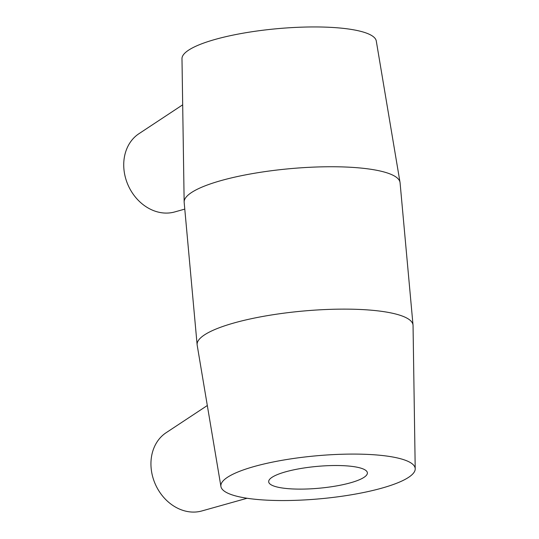 <?xml version="1.0" encoding="UTF-8"?>
<svg xmlns="http://www.w3.org/2000/svg" width="539" height="539" viewBox="0 0 539 539"><rect width="100%" height="100%" fill="white"/><g stroke="black" fill="none" stroke-linecap="round" stroke-linejoin="round"><path stroke-width="0.81" d="M207.32 405.517L166.106 432.729A43.363 35.79 65.4 0 0 151.358 470.136A43.363 35.79 65.4 0 0 191.978 512.05A43.363 35.79 65.4 0 0 201.856 510.952L247.084 498.258M184.783 209.112L174.643 211.962A43.363 35.79 -114.6 0 1 123.788 167.225A43.363 35.79 -114.6 0 1 138.9 133.733L182.681 104.822M220.923 486.522L197.18 345.162A108.4 23.972 -5.2 0 1 197.126 344.765L184.17 202.388A108.4 23.972 -5.2 0 1 184.149 201.984A108.4 23.972 -5.2 0 1 289.948 168.687A108.4 23.972 -5.2 0 1 400.019 182.337A108.4 23.972 -5.2 0 1 400.073 182.741L413.029 325.118A108.4 23.972 -5.2 0 1 413.049 325.516L415.212 468.836A97.559 21.573 -5.2 0 1 366.001 492.006A97.559 21.573 -5.2 0 1 267.937 500.212A97.559 21.573 -5.2 0 1 220.923 486.522A97.559 21.573 -5.2 0 1 316.083 455.832A97.559 21.573 -5.2 0 1 415.212 468.836M197.126 344.765A108.4 23.972 -5.2 0 1 302.905 311.064A108.4 23.972 -5.2 0 1 413.029 325.118M184.149 201.984L181.987 58.663A97.559 21.573 -5.2 0 1 277.208 28.695A97.559 21.573 -5.2 0 1 376.276 40.984L400.019 182.337M292.589 488.947A49.554 10.962 -5.2 0 1 268.685 481.812A49.554 10.962 -5.2 0 1 317.04 466.403A49.554 10.962 -5.2 0 1 367.382 472.824A49.554 10.962 -5.2 0 1 342.757 484.702A49.554 10.962 -5.2 0 1 292.589 488.947"/></g></svg>
